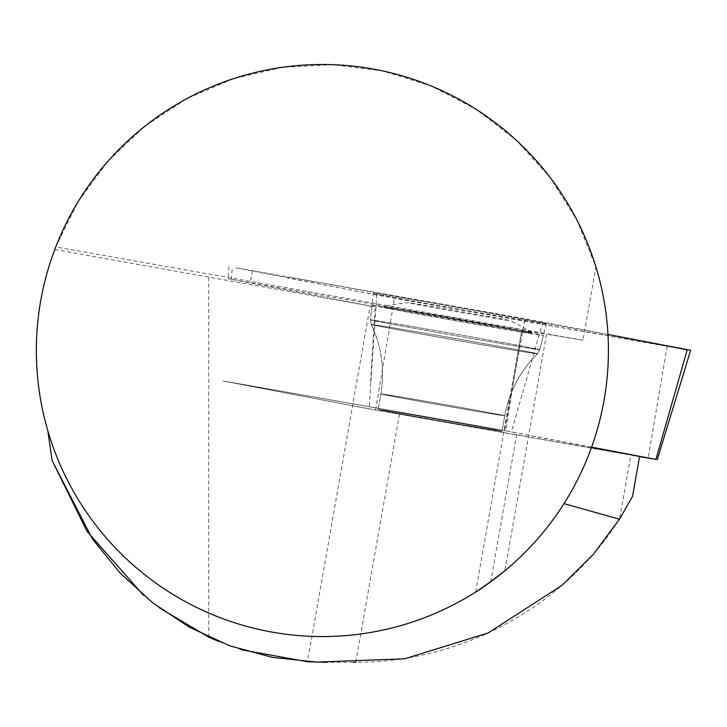 <?xml version="1.0" encoding="UTF-8"?>
<svg xmlns="http://www.w3.org/2000/svg" width="727" height="727" viewBox="0 0 727 727"><rect width="100%" height="100%" fill="white"/><g stroke="black" fill="none" stroke-linecap="round" stroke-linejoin="round"><path stroke-width="0.55" stroke-dasharray="3.63 2.73" d="M383.747 307.285A75.081 0.682 -170 0 0 438.154 317.535A75.081 0.682 -170 0 0 521.377 331.875A75.081 0.682 -170 0 0 531.637 333.329A75.081 0.682 -170 0 0 457.81 319.635A75.081 0.682 -170 0 0 383.747 307.285L383.901 306.403A75.081 0.682 10 0 1 383.92 306.394A75.081 0.682 10 0 1 457.965 318.753A75.081 0.682 10 0 1 531.782 332.43A75.081 0.682 10 0 1 531.791 332.448A75.081 0.682 10 0 1 521.532 330.994A75.081 0.682 10 0 1 438.308 316.654A75.081 0.682 10 0 1 383.901 306.403A200.225 200.225 0 0 1 408.538 302.732A51.49 0.463 10 0 1 459.291 311.211A51.49 0.463 10 0 1 509.891 320.58A51.49 0.463 10 0 1 502.884 319.598A51.49 0.463 10 0 1 444.988 309.62A51.49 0.463 10 0 1 408.538 302.732M371.997 305.222A87.013 0.791 10 0 1 383.892 306.903A87.013 0.791 10 0 1 480.356 323.524A87.013 0.791 10 0 1 543.387 335.392A87.013 0.791 10 0 1 457.556 321.089A87.013 0.791 10 0 1 371.997 305.222L370.461 319.898A85.986 0.782 10 0 1 382.211 321.561A85.986 0.782 10 0 1 477.539 337.982A85.986 0.782 10 0 1 539.816 349.714A85.986 0.782 10 0 1 455.002 335.574A85.986 0.782 10 0 1 370.461 319.898A85.986 0.782 -170 0 0 455.002 335.574A85.986 0.782 -170 0 0 539.816 349.714A85.986 0.782 -170 0 0 477.539 337.982A85.986 0.782 -170 0 0 382.211 321.561A85.986 0.782 -170 0 0 370.461 319.898L373.251 293.281A87.849 0.8 10 0 1 385.255 294.98A87.849 0.8 10 0 1 482.655 311.756A87.849 0.8 10 0 1 546.286 323.742A87.849 0.8 10 0 1 534.281 322.043A87.849 0.8 10 0 1 436.936 305.276A87.849 0.8 10 0 1 373.251 293.281M690.65 350.314L376.74 295.017L369.125 408.874L222.935 380.921L505.838 430.784L512.689 386.301L504.602 430.566L222.935 380.921L368.698 408.801L639.533 456.647M493.46 430.002A62.931 0.573 -170 0 0 502.057 431.22A62.931 0.573 -170 0 0 440.18 419.743A62.931 0.573 -170 0 0 378.113 409.392A62.931 0.573 -170 0 0 423.714 417.98A62.931 0.573 -170 0 0 493.46 430.002A62.931 0.573 10 0 1 423.714 417.98A62.931 0.573 10 0 1 378.113 409.392A62.931 0.573 10 0 1 440.18 419.743A62.931 0.573 10 0 1 502.057 431.22A62.931 0.573 10 0 1 493.46 430.002M639.569 456.438L399.477 414.181A85.813 0.782 -170 0 0 369.125 408.874M505.838 430.784A85.813 0.782 -170 0 0 516.933 433.001L490.734 581.764C520.05 560.317 544.459 534.272 563.988 503.638A286.029 286.029 0 0 1 490.734 581.764M591.56 447.259L516.933 433.001M370.57 382.393L375.15 306.885L228.26 278.759L521.85 330.394L512.689 386.301M55.761 246.944L78.134 201.679L108.105 161.049L144.764 126.325L186.948 98.59L233.358 78.698L282.539 67.284L332.966 64.685L383.056 71.001L431.256 86.022L476.067 109.286L516.097 140.075L550.075 177.406L576.974 220.145L595.931 266.936L583.027 340.218L55.761 246.944L54.779 249.506C44.529 275.697 38.486 304.986 36.65 337.383C35.714 372.951 39.44 404.076 47.828 430.748M159.522 607.981L143.637 595.395M54.779 249.506L370.134 306.022L307.494 661.743M241.528 649.793L218.909 641.568M595.931 266.936C604.21 294.181 608.372 322.043 608.417 350.523C608.699 434.537 569.732 517.415 504.865 570.786L546.531 334.129L583.027 340.218M399.477 414.181L355.794 662.252C460.873 662.651 563.361 607.39 619.622 518.996L630.882 455.047M353.349 662.252L326.914 662.315M370.134 306.022A85.813 0.782 10 0 1 375.15 306.885M521.85 330.394A85.813 0.782 10 0 1 521.732 330.322A85.813 0.782 10 0 1 546.531 334.129M591.605 447.132L504.602 430.566L525.012 318.771L607.963 334.456L289.573 277.196L287.447 277.959L394.607 298.261L687.206 349.823M376.74 295.017L235.866 267.781L525.012 318.771M252.442 270.644L250.288 282.44M231.431 279.422L232.276 267.418M382.793 326.141A84.396 0.763 -170 0 0 371.261 324.515A84.396 0.763 -170 0 0 454.239 339.9A84.396 0.763 -170 0 0 537.489 353.785A84.396 0.763 -170 0 0 476.594 342.308A84.396 0.763 -170 0 0 382.793 326.141A84.396 0.763 10 0 1 476.594 342.308A84.396 0.763 10 0 1 537.489 353.785A84.396 0.763 10 0 1 454.239 339.9A84.396 0.763 10 0 1 371.261 324.515A84.396 0.763 10 0 1 382.793 326.141M496.177 414.544A62.931 0.573 10 0 1 426.431 402.522A62.931 0.573 10 0 1 380.83 393.934A62.931 0.573 10 0 1 389.436 395.152A62.931 0.573 10 0 1 459.182 407.175A62.931 0.573 10 0 1 504.783 415.762A62.931 0.573 10 0 1 496.177 414.544A62.931 0.573 -170 0 0 504.783 415.762A62.931 0.573 -170 0 0 459.182 407.175A62.931 0.573 -170 0 0 389.436 395.152A62.931 0.573 -170 0 0 380.83 393.934A62.931 0.573 -170 0 0 426.431 402.522A62.931 0.573 -170 0 0 496.177 414.544M208.722 637.116L208.722 277.523M542.796 322.006L511.472 431.811M375.568 410.046L394.525 298.252M667.104 346.379L648.148 458.174M531.782 332.43A200.225 200.225 0 0 0 509.891 320.58M531.637 333.329L531.791 332.448M228.887 266.709L228.26 278.759M546.286 323.742L539.816 349.714L537.489 353.785C520.114 371.024 509.209 391.68 504.783 415.762L502.057 431.22L504.783 415.762C509.209 391.68 520.114 371.024 537.489 353.785L539.816 349.714L543.387 335.392M371.261 324.515C381.702 346.652 384.892 369.789 380.83 393.934L378.113 409.392L380.83 393.934C384.892 369.789 381.702 346.652 371.261 324.515L370.461 319.898L371.261 324.515M475.658 592.005L521.732 330.322"/><path stroke-width="1.09" d="M143.637 595.395L87.076 531.419L52.135 460.591L92.384 538.934L120.255 573.14L152.725 602.819L189.474 627.274L229.632 645.767L272.316 657.372L316.618 662.106L404.757 658.78L488.19 632.926L562.044 585.317L593.332 554.347L619.477 519.214L632.535 496.359L639.569 456.438L591.56 447.259M608.417 350.523A286.029 286.029 0 0 0 179.369 102.816A286.029 286.029 0 0 0 179.369 598.239A286.029 286.029 0 0 0 608.417 350.523M218.909 641.568L208.722 637.116L159.522 607.981M52.135 460.591L47.828 430.748A286.029 286.029 0 0 0 490.734 581.764L475.722 592.014M326.914 662.315L307.494 661.743L241.528 649.793M632.535 496.359L619.622 518.996M355.794 662.252L353.349 662.252M619.477 519.214L563.988 503.638M490.734 581.764C465.026 598.93 475.34 593.705 504.865 570.786M639.533 456.647L655.927 459.419L591.605 447.132M687.206 349.823L607.963 334.456L690.65 350.314L657.235 459.691M655.927 459.419L687.26 349.605"/></g></svg>
